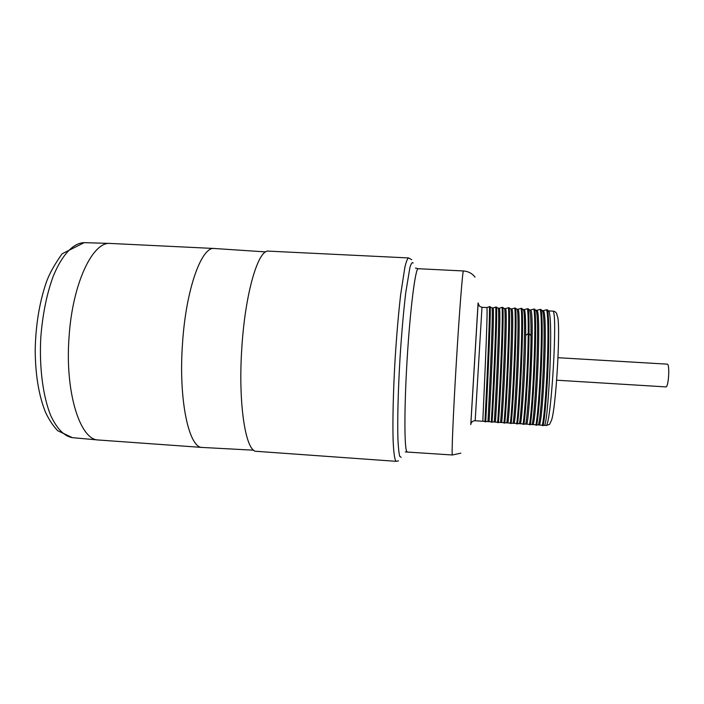 <?xml version="1.0" encoding="UTF-8"?>
<svg xmlns="http://www.w3.org/2000/svg" width="704" height="704" viewBox="0 0 704 704"><rect width="100%" height="100%" fill="white"/><g stroke="black" fill="none" stroke-linecap="round" stroke-linejoin="round"><path stroke-width="1.06" d="M544.597 425.357L546.427 425.48L549.657 424.283L550.862 421.582C555.773 415.571 561.378 319.035 557.031 315.542L556.908 314.23C556.31 312.382 555.034 311.344 553.089 311.142L548.495 310.886L546.647 309.734L543.33 310.614C548.152 313.614 543.092 419.144 539.422 425.014L544.597 425.357C548.592 419.514 553.643 313.905 548.495 310.886M487.942 421.59C488.382 415.545 493.566 310.666 491.99 307.85L489.447 306.662L486.886 307.578L481.985 307.314L475.174 420.746L539.422 425.014M538.27 424.943C541.869 419.065 546.929 313.544 542.177 310.552L543.33 310.614M542.177 310.552L540.258 309.39L537.02 310.27C541.446 313.254 536.369 418.704 533.095 424.6M531.951 424.521C535.146 418.625 540.223 313.183 535.876 310.209L537.02 310.27M535.876 310.209L533.87 309.047L530.728 309.936C534.75 312.893 529.654 418.264 526.786 424.178M525.633 424.098C527.278 420.059 530.878 369.151 531.01 335.79C531.089 320.742 530.605 312.101 529.575 309.874L530.728 309.936M529.575 309.874L527.498 308.704L524.436 309.602C525.378 311.819 525.782 320.452 525.659 335.491C525.395 368.817 521.928 419.707 520.476 423.755M519.332 423.685C521.734 417.745 526.847 312.462 523.292 309.54L524.436 309.602M523.292 309.54L521.136 308.361L518.153 309.258C521.382 312.171 516.261 417.384 514.184 423.342M513.04 423.262C515.046 417.296 520.168 312.101 517.009 309.197L518.153 309.258M517.009 309.197L514.782 308.026L511.887 308.924C514.721 311.81 509.582 416.935 507.892 422.919M506.748 422.849C508.367 416.856 513.506 311.749 510.743 308.862L511.887 308.924M510.743 308.862L508.438 307.683L505.622 308.59C508.059 311.45 502.911 416.504 501.618 422.506M500.474 422.426C501.697 416.416 506.845 311.388 504.486 308.528L505.622 308.59M504.486 308.528L502.093 307.34L499.374 308.273C501.398 311.282 496.276 415.483 495.352 422.004L495.343 422.083M494.208 422.013C495.035 415.985 500.201 311.027 498.23 308.194L499.4 308.238M498.23 308.194L495.766 307.006L493.143 308.009C494.718 311.626 489.658 414.348 489.095 421.485L489.086 421.67M491.99 307.85L493.126 307.912M543.083 425.674C546.894 409.429 550.977 323.62 547.448 309.778M542.282 425.621C546.049 409.376 550.132 323.567 546.647 309.734M536.668 425.242C540.153 408.989 544.245 323.25 541.05 309.434M535.876 425.19C539.317 408.936 543.409 323.198 540.258 309.39M530.27 424.82C533.43 408.558 537.53 322.881 534.67 309.091M529.47 424.767C532.585 408.505 536.694 322.828 533.87 309.047M523.882 424.389C525.756 412.764 528.827 364.769 529.038 333.538C529.135 321.499 528.889 313.236 528.299 308.748M523.081 424.336C524.929 412.711 527.991 364.725 528.22 333.494C528.326 321.455 528.088 313.192 527.498 308.704M517.502 423.966C520.001 407.686 524.128 322.142 521.928 308.405M516.701 423.914C519.165 407.634 523.292 322.098 521.136 308.361M511.13 423.544C513.304 407.255 517.44 321.772 515.574 308.07M510.33 423.491C512.468 407.194 516.604 321.728 514.782 308.026M504.759 423.122C506.616 406.815 510.77 321.402 509.23 307.727M503.967 423.069C505.78 406.762 509.934 321.358 508.438 307.683M498.406 422.699C499.937 406.384 504.099 321.042 502.885 307.384M497.614 422.646C499.101 406.331 503.272 320.989 502.093 307.34M492.061 422.277C493.266 405.953 497.446 320.672 496.558 307.05M491.269 422.224C492.439 405.9 496.61 320.628 495.766 307.006M485.725 421.854C486.614 405.522 490.794 320.302 490.239 306.706M484.933 421.802C485.778 405.469 489.966 320.258 489.447 306.662M486.886 307.578L486.913 307.754C488.057 311.969 483.05 413.222 482.838 420.957L482.83 421.256M481.985 307.314L479.433 306.258L478.078 302.949L470.782 424.389M475.174 420.746L473.915 420.851C472.041 421.423 470.994 422.673 470.765 424.618M396.29 461.34L256.573 451.334C245.837 452.522 237.882 404.254 241.868 347.266C245.282 292.274 258.447 248.934 268.611 251.134L408.514 257.937C407.44 258.544 406.234 261.598 404.906 267.089L400.682 294.448C398.499 313.333 396.642 334.919 395.102 359.198C393.246 390.94 392.542 420.93 393.114 440.106C393.686 453.499 394.742 460.583 396.29 461.34L398.526 460.856M253.801 450.208L202.391 447.454C189.015 448.43 178.394 400.294 182.494 343.71C185.909 289.106 201.652 246.189 214.35 248.494L265.716 251.918M202.391 447.454L98.366 440C80.186 440.141 64.777 392.392 69.062 336.926C72.459 283.395 92.778 241.366 110.185 243.434L214.35 248.494M556.697 380.204L665.896 386.901C668.615 387.49 670.014 363.686 667.234 364.144L667.154 364.144M546.427 425.48C551.47 419.707 557.612 314.125 553.089 311.142M525.659 335.491L528.22 333.494L529.038 333.538L531.01 335.79M478.095 303.582L470.853 423.966M405.31 451.924L452.355 454.995C451.493 455.937 453.2 414.278 456.298 362.877C459.386 311.485 462.678 269.922 463.417 270.961C468.345 271.374 472.217 273.434 475.042 277.147M407.238 451.81C404.334 452.602 404.008 411.03 407.097 359.92C410.15 308.818 415.457 267.582 418.246 268.717L463.417 270.961M401.166 457.31L399.722 456.306C398.913 453.182 398.306 447.427 397.918 439.032C397.346 420.209 398.13 389.33 400.092 356.849C401.711 332.006 403.621 310.455 405.812 292.195L409.913 267.538C411.154 263.393 412.236 261.888 413.169 263.006M98.366 440L72.442 437.668C64.266 436.269 57.05 428.947 50.794 415.694C43.076 396.827 39.204 368.034 40.762 337.902C42.522 314.873 46.622 294.483 53.046 276.725C61.882 254.778 73.392 242.871 84.163 242.651L110.185 243.434M452.355 454.995L460.865 453.156M415.439 268.083L418.246 268.717M411.717 259.679L408.514 257.937M72.442 437.668L57.763 430.76C53.082 425.902 48.99 419.707 45.47 412.183C38.808 395.472 35.385 374.88 35.2 350.381C35.649 325.626 39.274 303.134 46.094 282.929C48.902 274.604 54.243 264.889 62.102 253.801L84.163 242.651M667.234 364.144L558.052 357.711"/></g></svg>
